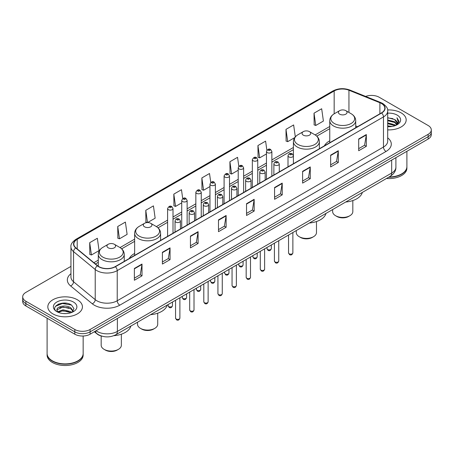 <?xml version="1.0" encoding="UTF-8"?>
<svg xmlns="http://www.w3.org/2000/svg" width="454" height="454" viewBox="0 0 454 454"><rect width="100%" height="100%" fill="white"/><g stroke="black" fill="none" stroke-linecap="round" stroke-linejoin="round"><path stroke-width="0.68" d="M134.639 253.457A19.108 11.032 0 0 0 129.259 258.496M329.757 140.808A19.108 11.032 0 0 0 324.377 145.847M102.218 336.238A10.817 6.242 180 0 1 97.06 333.951L94.37 331.738M66.568 303.249A14.42 8.325 0 0 0 58.129 304.254M70.943 266.379L25.867 292.404A10.817 6.242 0 0 0 22.7 296.82L22.7 301.53A10.817 6.242 0 0 0 25.867 305.945L74.814 334.201A10.817 6.242 0 0 0 90.108 334.201L428.133 139.043A10.817 6.242 0 0 0 431.3 134.628L431.3 132.273A10.817 6.242 0 0 1 428.133 136.688A10.817 6.242 0 0 0 431.3 132.273L431.3 129.918A10.817 6.242 0 0 0 428.133 125.503L379.186 97.247A10.817 6.242 0 0 0 365.646 96.424M22.7 296.82A10.817 6.242 0 0 0 25.867 301.235L74.814 329.49A10.817 6.242 0 0 0 90.108 329.49L90.108 331.846L428.133 136.688L90.108 331.846A10.817 6.242 0 0 1 74.814 331.846A10.817 6.242 0 0 0 90.108 331.846L90.108 334.201M25.867 301.235L25.867 303.59L74.814 331.846L25.867 303.59A10.817 6.242 0 0 1 22.7 299.175A10.817 6.242 0 0 0 25.867 303.59L25.867 305.945M401.109 112.847A17.303 9.988 0 0 0 387.614 109.947A17.303 9.988 0 0 1 401.109 112.847A17.303 9.988 0 0 1 406.177 119.913A17.303 9.988 0 0 0 401.109 112.847M77.362 299.759A17.303 9.988 0 0 0 58.504 297.597A17.303 9.988 0 0 0 47.823 306.825A17.303 9.988 0 0 0 52.891 313.89A17.303 9.988 0 0 0 71.749 316.058A17.303 9.988 0 0 0 82.429 306.825A17.303 9.988 0 0 0 77.362 299.759A17.303 9.988 0 0 0 58.504 297.597A17.303 9.988 0 0 0 47.823 306.825A17.303 9.988 0 0 0 52.891 313.89A17.303 9.988 0 0 0 71.749 316.058A17.303 9.988 0 0 0 82.429 306.825A17.303 9.988 0 0 0 77.362 299.759M381.428 103.484A11.537 6.662 180 0 1 384.81 108.194A11.537 6.662 180 0 1 381.428 112.904L115.191 266.617A11.537 6.662 180 0 1 97.582 265.726L75.914 247.861A11.537 6.662 180 0 1 73.832 244.042A11.537 6.662 180 0 1 77.208 239.332L334.167 90.976A11.537 6.662 180 0 1 348.944 90.227L379.89 102.74A11.537 6.662 180 0 1 381.428 103.484M381.632 103.37A11.827 6.827 0 0 0 380.055 102.604L349.109 90.091A11.827 6.827 0 0 0 333.968 90.857L77.004 239.213A11.827 6.827 0 0 0 75.682 247.958L97.349 265.823A11.827 6.827 0 0 0 115.395 266.736L381.632 113.023A11.827 6.827 0 0 0 381.632 103.37M134.361 268.473L134.361 280.249L142.011 275.828L142.011 264.058L134.361 268.473M134.361 278.154L140.252 274.755L141.977 264.449A2.883 1.663 -120 0 0 142.011 264.058M140.201 274.784L142.011 275.828M162.401 252.282L162.401 264.058L170.051 259.643L170.051 247.867L162.401 252.282M162.401 261.969L168.292 258.564L170.017 248.259A2.883 1.663 -120 0 0 170.051 247.867M168.241 258.598L170.051 259.643M190.442 236.091L190.442 247.867L198.092 243.452L198.092 231.676L190.442 236.091M190.442 245.779L196.332 242.379L198.063 232.068A2.883 1.663 -120 0 0 198.092 231.676M196.281 242.408L198.092 243.452M218.488 219.901L218.488 231.676L226.132 227.261L226.132 215.485L218.488 219.901M218.488 229.588L224.378 226.188L226.103 215.877A2.883 1.663 -120 0 0 226.132 215.485M224.321 226.217L226.132 227.261M358.694 138.958L358.694 150.728L366.338 146.313L366.338 134.543L358.694 138.958M358.694 148.64L364.585 145.24L366.31 134.929A2.883 1.663 -120 0 0 366.338 134.543M364.528 145.269L366.338 146.313M330.648 155.143L330.648 166.919L338.298 162.504L338.298 150.728L330.648 155.143M330.648 164.83L336.539 161.431L338.27 151.12A2.883 1.663 -120 0 0 338.298 150.728M336.488 161.459L338.298 162.504M302.608 171.334L302.608 183.11L310.258 178.694L310.258 166.919L302.608 171.334M302.608 181.021L308.499 177.622L310.224 167.31A2.883 1.663 -120 0 0 310.258 166.919M308.448 177.65L310.258 178.694M274.568 187.525L274.568 199.3L282.218 194.885L282.218 183.11L274.568 187.525M274.568 197.212L280.459 193.807L282.184 183.501A2.883 1.663 -120 0 0 282.218 183.11M280.407 193.841L282.218 194.885M246.528 203.715L246.528 215.485L254.172 211.07L254.172 199.3L246.528 203.715M246.528 213.397L252.418 209.998L254.144 199.692A2.883 1.663 -120 0 0 254.172 199.3M252.367 210.026L254.172 211.07M387.693 129.878A17.303 9.988 0 0 0 406.177 119.913A17.303 9.988 0 0 1 387.693 129.878M90.108 329.49L428.133 134.333A10.817 6.242 0 0 0 431.3 129.918M147.601 222.556L155.154 218.192L153.429 205.889L145.785 210.31L145.904 222.012M117.739 226.495L119.47 238.798L127.114 234.383L125.389 222.08L117.739 226.495L117.864 238.202M89.699 242.686L91.424 254.989L99.074 250.574L97.349 238.271L89.699 242.686L89.824 254.388M238.815 166.317L237.556 157.322L229.906 161.738L230.03 173.439M266.873 150.234L265.596 141.132L257.946 145.547L258.071 157.254M295.31 136.858L293.636 124.946L285.986 129.362L286.111 141.063M314.032 113.171L315.757 125.474L323.401 121.059L321.676 108.756L314.032 113.171L314.151 124.873M182.718 198.597L181.469 189.704L173.825 194.119L173.944 205.821M210.764 182.44L209.51 173.513L201.865 177.928L201.99 189.63M201.865 177.928L203.591 190.232L209.969 186.549M203.591 190.232L201.865 189.585M229.906 161.738L231.631 174.041L238.214 170.239M231.631 174.041L229.906 173.394M257.946 145.547L259.671 157.85L266.458 153.934M259.671 157.85L257.946 157.209M285.986 129.362L287.717 141.659L294.708 137.624M287.717 141.659L285.986 141.018M315.757 125.474L314.032 124.827M173.825 194.119L175.55 206.422L181.725 202.853M175.55 206.422L173.825 205.776M147.374 222.562L145.785 221.966M145.785 210.31L147.499 222.556M119.47 238.798L117.739 238.151M91.424 254.989L89.699 254.342M389.095 176.975A18.024 10.408 0 0 0 401.62 173.927A18.024 10.408 0 0 0 406.897 166.567L406.897 151.301M389.021 177.015A17.848 10.3 0 0 0 401.495 174.001A17.848 10.3 0 0 0 401.557 173.961M388.584 177.264A18.024 10.408 0 0 0 406.897 166.862A18.024 10.408 0 0 0 406.897 166.714M386.45 178.496A18.024 10.408 0 0 0 406.897 168.184L406.897 166.862M387.693 125.854L392.063 126.445M387.693 126.592L389.702 126.683M387.693 122.909L394.639 124.68L395.633 125.463M387.693 123.647L395.031 125.69M387.693 119.97L394.639 121.734L396.745 124.078M387.693 120.702L394.639 122.472L396.552 124.43M395.678 125.446A8.149 4.705 0 0 0 397.023 122.852A8.149 4.705 0 0 0 394.639 119.527L397.017 123.034M387.693 126.666A11.753 6.787 0 0 0 397.188 124.708A11.753 6.787 0 0 0 397.188 115.112A11.753 6.787 0 0 0 387.693 113.16M394.639 119.527L387.693 117.722M396.473 125.088L398.896 121.99L398.975 121.263L396.955 117.762L398.135 121.678L395.809 125.389M396.955 117.762L398.97 121.405M387.693 117.927L392.903 118.625M387.693 120.866L392.659 121.496M387.693 123.811L392.659 124.436M332.64 209.566L332.64 211.604A10.096 5.828 0 0 0 335.597 215.724L336.868 216.462A8.291 4.79 0 0 0 348.598 216.462L349.869 215.724A10.096 5.828 0 0 0 352.826 211.604L352.826 200.554M336.868 216.462L335.597 215.724A10.096 5.828 0 0 0 349.869 215.724M339.677 114.17A4.324 2.497 0 0 0 345.795 114.17A4.324 2.497 0 0 0 345.795 110.64L351.163 113.738A11.923 6.884 0 0 1 351.163 123.477A11.923 6.884 0 0 1 334.303 123.477A11.923 6.884 0 0 1 334.303 113.738C331.369 115.486 329.854 117.802 329.757 120.69A12.979 7.491 0 0 0 333.559 125.985A12.979 7.491 0 0 0 347.702 127.614A12.979 7.491 0 0 0 355.715 120.69C355.618 117.802 354.103 115.486 351.163 113.738L345.795 110.64A4.324 2.497 0 0 0 339.677 110.64A4.324 2.497 0 0 0 339.677 114.17M345.71 202.024A19.828 11.446 0 0 0 362.337 192.422M296.286 230.553L296.286 232.59A10.096 5.828 0 0 0 299.243 236.71L300.52 237.448A8.291 4.79 0 0 0 312.244 237.448L313.521 236.71A10.096 5.828 0 0 0 316.478 232.59L316.478 221.546M300.52 237.448L299.243 236.71A10.096 5.828 0 0 0 313.521 236.71M303.323 135.156A4.324 2.497 0 0 0 309.441 135.156A4.324 2.497 0 0 0 309.441 131.626L314.815 134.725A11.923 6.884 0 0 1 314.815 144.463A11.923 6.884 0 0 1 297.955 144.463A11.923 6.884 0 0 1 297.949 134.725C295.015 136.472 293.5 138.788 293.403 141.676A12.979 7.491 0 0 0 297.205 146.977A12.979 7.491 0 0 0 311.348 148.6A12.979 7.491 0 0 0 319.361 141.676C319.264 138.788 317.749 136.472 314.815 134.725L309.441 131.626A4.324 2.497 0 0 0 303.323 131.626A4.324 2.497 0 0 0 303.323 135.156M309.356 223.01A19.828 11.446 0 0 0 325.983 213.408M137.522 322.215L137.522 324.252A10.096 5.828 0 0 0 140.479 328.373L141.756 329.11A8.291 4.79 0 0 0 153.48 329.11L154.757 328.373A10.096 5.828 0 0 0 157.714 324.252L157.714 313.209M141.756 329.11L140.479 328.373A10.096 5.828 0 0 0 154.757 328.373M144.559 226.818A4.324 2.497 0 0 0 150.677 226.818A4.324 2.497 0 0 0 150.677 223.289L156.045 226.387A11.923 6.884 0 0 1 156.051 226.387A11.923 6.884 0 0 1 156.045 236.125A11.923 6.884 0 0 1 139.185 236.125A11.923 6.884 0 0 1 139.185 226.387C136.251 228.135 134.736 230.45 134.639 233.339A12.979 7.491 0 0 0 138.442 238.634A12.979 7.491 0 0 0 152.584 240.262A12.979 7.491 0 0 0 160.597 233.339C160.5 230.45 158.985 228.135 156.051 226.387L150.677 223.289A4.324 2.497 0 0 0 144.559 223.289A4.324 2.497 0 0 0 144.559 226.818M150.592 314.673A19.828 11.446 0 0 0 167.22 305.071M101.174 335.983L101.174 345.239A10.096 5.828 0 0 0 104.131 349.359L105.402 350.096A8.291 4.79 0 0 0 117.132 350.096L118.403 349.359A10.096 5.828 0 0 0 121.36 345.239L121.36 334.195M105.402 350.096L104.131 349.359A10.096 5.828 0 0 0 118.403 349.359M108.205 247.805A4.324 2.497 0 0 0 114.323 247.81A4.324 2.497 0 0 0 114.323 244.275L119.697 247.379A11.923 6.884 0 0 1 119.697 257.112A11.923 6.884 0 0 1 102.837 257.112A11.923 6.884 0 0 1 102.837 247.379C99.897 249.121 98.382 251.437 98.285 254.325A12.979 7.491 0 0 0 102.088 259.626A12.979 7.491 0 0 0 116.235 261.249A12.979 7.491 0 0 0 124.243 254.325C124.146 251.437 122.631 249.121 119.697 247.379L114.323 244.275A4.324 2.497 0 0 0 108.205 244.275A4.324 2.497 0 0 0 108.205 247.805M113.823 335.693A19.828 11.446 0 0 0 130.871 326.057M77.81 360.879A17.848 10.3 0 0 1 77.742 360.913A17.848 10.3 0 0 1 52.505 360.913L52.38 360.839A18.024 10.408 0 0 0 77.872 360.839A18.024 10.408 0 0 0 83.15 353.484L83.15 336.017M47.102 353.626A18.024 10.408 0 0 0 47.102 353.774A18.024 10.408 0 0 0 52.38 361.134A18.024 10.408 0 0 0 72.021 363.393A18.024 10.408 0 0 0 83.15 353.774A18.024 10.408 0 0 0 83.15 353.626M47.102 353.774L47.102 355.102A18.024 10.408 0 0 0 52.38 362.462A18.024 10.408 0 0 0 72.021 364.715A18.024 10.408 0 0 0 83.15 355.102L83.15 353.774M63.157 313.515L65.904 313.595M57.766 311.79L63.015 309.787L70.886 311.631L71.84 312.397M58.248 312.295L63.015 310.723L71.062 312.681M57.851 312.159L57.005 310.184A8.149 4.705 0 0 0 58.322 312.363M73.23 311.126L70.886 307.891C65.995 304.242 55.933 306.495 57.005 310.184L56.977 309.821M57.028 310.298L57.255 309.69L63.015 306.983L70.886 308.828L73.043 311.37M72.118 312.278L73.962 308.663L71.63 305.156C63.384 299.226 48.726 307.04 57.193 311.83L57.613 312.085M73.44 302.029A11.753 6.787 0 0 0 56.812 302.029A11.753 6.787 0 0 0 56.812 311.626A11.753 6.787 0 0 0 73.44 311.626A11.753 6.787 0 0 0 73.44 302.029M47.102 318.203L47.102 353.484A18.024 10.408 0 0 0 52.38 360.839L52.505 360.913M55.473 306.331L62.374 303.499L71.471 305.048M59.786 307.71L62.374 307.239L68.872 307.795M59.786 311.45L62.374 310.979L68.872 311.535M96.021 330.784A14.42 8.325 0 0 0 96.991 331.403A14.42 8.325 0 0 0 117.382 331.403L391.677 173.042A14.42 8.325 0 0 0 395.905 167.157C396.007 170.732 394.1 173.797 390.185 176.345L115.889 334.706A7.213 4.165 60 0 0 117.382 331.403L117.382 318.453M391.677 160.092L391.677 173.042A7.213 4.165 60 0 1 390.185 176.345M95.436 331.125A7.213 4.824 129.5 0 0 96.696 333.469L94.506 331.664M428.133 139.043L428.133 134.333M74.814 334.201L74.814 329.49M387.693 137.863A18.024 10.408 180 0 1 386.019 151.466L119.782 305.179A3.604 2.083 60 0 1 117.228 300.764L383.471 147.051A14.42 8.325 0 0 0 387.693 141.166L387.693 111.02A14.42 8.325 180 0 1 383.471 116.911A3.604 2.083 -120 0 0 381.632 113.023M119.782 305.179A18.024 10.408 180 0 1 94.29 305.179A18.024 10.408 180 0 1 92.27 303.788L70.597 285.924A18.024 10.408 180 0 1 70.943 273.705M96.838 300.764A14.42 8.325 0 0 0 117.228 300.764L117.228 270.618A14.42 8.325 180 0 1 95.221 269.506L73.554 251.641A14.42 8.325 180 0 1 70.943 246.868L70.943 277.008A14.42 8.325 0 0 0 73.554 281.781L95.221 299.651A14.42 8.325 0 0 0 96.838 300.764M387.693 111.02C388.176 108.767 386.519 106.259 382.722 103.484L380.827 102.564A3.604 1.691 112 0 0 380.055 102.604M380.827 102.564L349.881 90.051C343.911 87.94 338.241 88.246 332.878 90.976A3.604 2.083 60 0 1 333.968 90.857M77.004 239.213A3.604 2.083 -120 0 0 75.914 239.326C72.175 242.016 70.518 244.53 70.943 246.868M75.682 247.958A3.604 2.412 129.5 0 0 73.554 251.641L73.554 281.781A3.604 2.412 -50.5 0 1 70.597 285.924M349.881 90.051A3.604 1.691 112 0 0 349.109 90.091M97.349 265.823A3.604 2.412 129.5 0 0 95.221 269.506L95.221 299.651A3.604 2.412 -50.5 0 1 92.27 303.788M115.395 266.736A3.604 2.083 60 0 1 117.228 270.618L383.471 116.911L383.471 147.051A3.604 2.083 60 0 0 386.019 151.466M77.208 239.332L77.208 248.928M379.89 102.74L379.89 113.795M348.944 90.227L348.944 112.456M357.565 126.683L355.715 125.934M334.167 90.976L334.167 113.818M329.757 126.49L315.144 134.929M293.403 147.476L271.867 159.91M266.458 163.037L257.747 168.065M252.339 171.186L243.622 176.22M238.214 179.341L229.503 184.375M224.094 187.496L215.378 192.524M209.969 195.651L201.253 200.679M195.844 203.801L187.133 208.834M181.725 211.956L173.008 216.989M167.6 220.111L156.38 226.586M134.639 239.139L120.032 247.578M98.285 260.131L93.882 262.673M246.528 204.084L254.144 199.692M274.568 187.899L282.184 183.501M302.608 171.708L310.224 167.31M330.648 155.518L338.27 151.12M358.694 139.327L366.31 134.929M218.488 220.275L226.103 215.877M190.442 236.466L198.063 232.068M162.401 252.657L170.017 248.259M134.361 268.842L141.977 264.449M292.87 252.918C292.155 254.859 291.048 255.432 289.55 254.626L288.54 252.918A2.162 1.249 0 0 0 289.175 253.797A2.162 1.249 0 0 0 291.53 254.07A2.162 1.249 0 0 0 292.87 252.918L292.87 232.527M288.795 156.88A2.701 1.561 180 0 1 288.001 155.779C288.693 153.56 290.106 152.919 292.245 153.849L293.409 155.779A2.701 1.561 180 0 1 291.74 157.22A2.701 1.561 180 0 1 288.795 156.88M291.343 153.94A0.902 0.522 0 0 0 290.066 153.94A0.902 0.522 0 0 0 290.066 154.672A0.902 0.522 0 0 0 291.343 154.672A0.902 0.522 0 0 0 291.343 153.94M278.745 261.067C278.035 263.014 276.929 263.587 275.425 262.775L274.42 261.067A2.162 1.249 0 0 0 275.05 261.952A2.162 1.249 0 0 0 277.411 262.225A2.162 1.249 0 0 0 278.745 261.067L278.745 240.682M274.67 165.035A2.701 1.561 180 0 1 273.875 163.934C274.568 161.715 275.981 161.068 278.12 162.004L279.284 163.934A2.701 1.561 180 0 1 277.615 165.375A2.701 1.561 180 0 1 274.67 165.035M277.218 162.089A0.902 0.522 0 0 0 275.947 162.089A0.902 0.522 0 0 0 275.947 162.827A0.902 0.522 0 0 0 277.218 162.827A0.902 0.522 0 0 0 277.218 162.089M264.625 269.222C263.91 271.169 262.804 271.736 261.305 270.93L260.295 269.222A2.162 1.249 0 0 0 260.931 270.107A2.162 1.249 0 0 0 263.286 270.38A2.162 1.249 0 0 0 264.625 269.222L264.625 248.837M260.545 173.19A2.701 1.561 180 0 1 259.756 172.083C260.448 169.864 261.862 169.223 263.995 170.154L265.164 172.083A2.701 1.561 180 0 1 263.496 173.524A2.701 1.561 180 0 1 260.545 173.19M263.099 170.244A0.902 0.522 0 0 0 261.822 170.244A0.902 0.522 0 0 0 261.822 170.982A0.902 0.522 0 0 0 263.099 170.982A0.902 0.522 0 0 0 263.099 170.244M250.5 277.377C249.785 279.324 248.678 279.891 247.18 279.085L246.176 277.377A2.162 1.249 0 0 0 246.806 278.262A2.162 1.249 0 0 0 249.167 278.529A2.162 1.249 0 0 0 250.5 277.377L250.5 256.992M246.426 181.345A2.701 1.561 180 0 1 245.631 180.238C246.323 178.019 247.736 177.378 249.876 178.308L251.039 180.238A2.701 1.561 180 0 1 249.371 181.679A2.701 1.561 180 0 1 246.426 181.345M248.974 178.399A0.902 0.522 0 0 0 247.697 178.399A0.902 0.522 0 0 0 247.697 179.137A0.902 0.522 0 0 0 248.974 179.137A0.902 0.522 0 0 0 248.974 178.399M236.375 285.532C235.666 287.478 234.559 288.046 233.055 287.24L232.051 285.532A2.162 1.249 0 0 0 232.686 286.412A2.162 1.249 0 0 0 235.041 286.684A2.162 1.249 0 0 0 236.375 285.532L236.375 265.142M232.3 189.494A2.701 1.561 180 0 1 231.512 188.393C232.204 186.174 233.617 185.533 235.751 186.463L236.92 188.393A2.701 1.561 180 0 1 235.251 189.834A2.701 1.561 180 0 1 232.3 189.494M234.854 186.554A0.902 0.522 0 0 0 233.577 186.554A0.902 0.522 0 0 0 233.577 187.286A0.902 0.522 0 0 0 234.854 187.286A0.902 0.522 0 0 0 234.854 186.554M222.256 293.681C221.541 295.628 220.434 296.201 218.936 295.389L217.931 293.681A2.162 1.249 0 0 0 218.561 294.567A2.162 1.249 0 0 0 220.922 294.839A2.162 1.249 0 0 0 222.256 293.681L222.256 273.297M218.181 197.649A2.701 1.561 180 0 1 217.387 196.548C218.079 194.329 219.492 193.682 221.631 194.618L222.795 196.548A2.701 1.561 180 0 1 221.126 197.989A2.701 1.561 180 0 1 218.181 197.649M220.729 194.704A0.902 0.522 0 0 0 219.452 194.704A0.902 0.522 0 0 0 219.452 195.441A0.902 0.522 0 0 0 220.729 195.441A0.902 0.522 0 0 0 220.729 194.704M208.131 301.836C207.421 303.783 206.315 304.35 204.811 303.544L203.806 301.836A2.162 1.249 0 0 0 204.442 302.722A2.162 1.249 0 0 0 206.797 302.994A2.162 1.249 0 0 0 208.131 301.836L208.131 281.452M204.056 205.804A2.701 1.561 180 0 1 203.267 204.697C203.954 202.478 205.373 201.837 207.506 202.768L208.675 204.697A2.701 1.561 180 0 1 207.001 206.139A2.701 1.561 180 0 1 204.056 205.804M206.604 202.859A0.902 0.522 0 0 0 205.333 202.859A0.902 0.522 0 0 0 205.333 203.596A0.902 0.522 0 0 0 206.604 203.596A0.902 0.522 0 0 0 206.604 202.859M194.011 309.991C193.296 311.938 192.19 312.505 190.691 311.699L189.681 309.991A2.162 1.249 0 0 0 190.317 310.876A2.162 1.249 0 0 0 192.672 311.143A2.162 1.249 0 0 0 194.011 309.991L194.011 289.607M189.937 213.959A2.701 1.561 180 0 1 189.142 212.852C189.834 210.633 191.248 209.992 193.387 210.923L194.55 212.852A2.701 1.561 180 0 1 192.882 214.294A2.701 1.561 180 0 1 189.937 213.959M192.485 211.014A0.902 0.522 0 0 0 191.208 211.014A0.902 0.522 0 0 0 191.208 211.751A0.902 0.522 0 0 0 192.485 211.751A0.902 0.522 0 0 0 192.485 211.014M179.886 318.146C179.177 320.093 178.07 320.66 176.566 319.854L175.562 318.146A2.162 1.249 0 0 0 176.192 319.026A2.162 1.249 0 0 0 178.553 319.298A2.162 1.249 0 0 0 179.886 318.146L179.886 297.756M175.811 222.108A2.701 1.561 180 0 1 175.023 221.007C175.709 218.788 177.122 218.147 179.262 219.078L180.425 221.007A2.701 1.561 180 0 1 178.757 222.449A2.701 1.561 180 0 1 175.811 222.108M178.36 219.168A0.902 0.522 0 0 0 177.088 219.168A0.902 0.522 0 0 0 177.088 219.901A0.902 0.522 0 0 0 178.36 219.901A0.902 0.522 0 0 0 178.36 219.168M267.633 249.518A2.162 1.249 0 0 0 269.994 249.785A2.162 1.249 0 0 0 271.327 248.633C270.612 250.58 269.506 251.147 268.008 250.341L267.003 248.633A2.162 1.249 0 0 0 267.633 249.518M271.867 176.163L271.867 151.494A2.701 1.561 180 0 1 270.198 152.936A2.701 1.561 180 0 1 267.253 152.601A2.701 1.561 180 0 1 266.458 151.494L266.458 179.285M268.524 150.393A0.902 0.522 0 0 0 269.801 150.393A0.902 0.522 0 0 0 269.801 149.655A0.902 0.522 0 0 0 268.524 149.655A0.902 0.522 0 0 0 268.524 150.393M253.514 257.668A2.162 1.249 0 0 0 255.869 257.94A2.162 1.249 0 0 0 257.202 256.788C256.493 258.735 255.386 259.302 253.882 258.496L252.878 256.788A2.162 1.249 0 0 0 253.514 257.668M257.747 184.313L257.747 159.649A2.701 1.561 180 0 1 256.079 161.091A2.701 1.561 180 0 1 253.128 160.75A2.701 1.561 180 0 1 252.339 159.649L252.339 187.434M254.405 158.542A0.902 0.522 0 0 0 255.676 158.542A0.902 0.522 0 0 0 255.676 157.81A0.902 0.522 0 0 0 254.405 157.81A0.902 0.522 0 0 0 254.405 158.542M239.389 265.823A2.162 1.249 0 0 0 241.744 266.095A2.162 1.249 0 0 0 243.083 264.943C242.368 266.884 241.261 267.457 239.763 266.651L238.753 264.943A2.162 1.249 0 0 0 239.389 265.823M243.622 192.468L243.622 167.804A2.701 1.561 180 0 1 241.954 169.246A2.701 1.561 180 0 1 239.008 168.905A2.701 1.561 180 0 1 238.214 167.804L238.214 195.589M240.279 166.697A0.902 0.522 0 0 0 241.556 166.697A0.902 0.522 0 0 0 241.556 165.96A0.902 0.522 0 0 0 240.279 165.96A0.902 0.522 0 0 0 240.279 166.697M225.269 273.978A2.162 1.249 0 0 0 227.624 274.25A2.162 1.249 0 0 0 228.958 273.092C228.249 275.039 227.142 275.606 225.638 274.801L224.634 273.092A2.162 1.249 0 0 0 225.269 273.978M229.503 200.623L229.503 175.953A2.701 1.561 180 0 1 227.829 177.401A2.701 1.561 180 0 1 224.883 177.06A2.701 1.561 180 0 1 224.094 175.953L224.094 203.744M226.16 174.852A0.902 0.522 0 0 0 227.431 174.852A0.902 0.522 0 0 0 227.431 174.115A0.902 0.522 0 0 0 226.16 174.115A0.902 0.522 0 0 0 226.16 174.852M211.144 282.133A2.162 1.249 0 0 0 213.499 282.399A2.162 1.249 0 0 0 214.838 281.247C214.123 283.194 213.017 283.761 211.519 282.956L210.508 281.247A2.162 1.249 0 0 0 211.144 282.133M215.378 208.778L215.378 184.108A2.701 1.561 180 0 1 213.709 185.55A2.701 1.561 180 0 1 210.764 185.215A2.701 1.561 180 0 1 209.969 184.108L209.969 211.899M212.035 183.007A0.902 0.522 0 0 0 213.312 183.007A0.902 0.522 0 0 0 213.312 182.27A0.902 0.522 0 0 0 212.035 182.27A0.902 0.522 0 0 0 212.035 183.007M197.019 290.282A2.162 1.249 0 0 0 199.38 290.554A2.162 1.249 0 0 0 200.713 289.402C200.004 291.349 198.897 291.916 197.394 291.11L196.389 289.402A2.162 1.249 0 0 0 197.019 290.282M201.253 216.927L201.253 192.263A2.701 1.561 180 0 1 199.584 193.705A2.701 1.561 180 0 1 196.639 193.364A2.701 1.561 180 0 1 195.844 192.263L195.844 220.048M197.916 191.157A0.902 0.522 0 0 0 199.187 191.157A0.902 0.522 0 0 0 199.187 190.425A0.902 0.522 0 0 0 197.916 190.425A0.902 0.522 0 0 0 197.916 191.157M182.9 298.437A2.162 1.249 0 0 0 185.255 298.709A2.162 1.249 0 0 0 186.594 297.557C185.879 299.498 184.772 300.071 183.274 299.265L182.264 297.557A2.162 1.249 0 0 0 182.9 298.437M187.133 225.082L187.133 200.418A2.701 1.561 180 0 1 185.465 201.86A2.701 1.561 180 0 1 182.514 201.519A2.701 1.561 180 0 1 181.725 200.418L181.725 228.203M183.791 199.312A0.902 0.522 0 0 0 185.067 199.312A0.902 0.522 0 0 0 185.067 198.574A0.902 0.522 0 0 0 183.791 198.574A0.902 0.522 0 0 0 183.791 199.312M168.774 306.592A2.162 1.249 0 0 0 171.135 306.864A2.162 1.249 0 0 0 172.469 305.707C171.754 307.653 170.647 308.221 169.149 307.415L168.145 305.707A2.162 1.249 0 0 0 168.774 306.592M173.008 233.237L173.008 208.568A2.701 1.561 180 0 1 171.34 210.015A2.701 1.561 180 0 1 168.394 209.674A2.701 1.561 180 0 1 167.6 208.568L167.6 236.358M169.671 207.467A0.902 0.522 0 0 0 170.942 207.467A0.902 0.522 0 0 0 170.942 206.729A0.902 0.522 0 0 0 169.671 206.729A0.902 0.522 0 0 0 169.671 207.467M115.889 334.706C110.089 337.623 104.284 337.623 98.484 334.706L96.696 333.469M395.905 167.157L395.905 157.651M332.878 90.976L75.914 239.326M329.757 128.686L316.79 136.172M293.403 149.672L271.867 162.106M266.458 165.228L257.747 170.261M252.339 173.383L243.622 178.416M238.214 181.538L229.503 186.566M224.094 189.693L215.378 194.721M209.969 197.842L201.253 202.876M195.844 205.997L187.133 211.031M181.725 214.152L173.008 219.186M167.6 222.307L158.026 227.834M134.639 241.335L121.672 248.82M98.285 262.321L95.448 263.961M355.715 127.756L355.715 120.69M329.757 142.738L329.757 120.69M339.677 110.64L334.303 113.738M319.361 148.742L319.361 141.676M293.403 155.637L293.403 141.676M303.323 131.626L297.949 134.725M160.597 240.404L160.597 233.339M134.639 255.386L134.639 233.339M144.559 223.289L139.185 226.387M124.243 261.391L124.243 254.325M98.285 266.248L98.285 254.325M108.205 244.275L102.837 247.379M288.54 252.918L288.54 235.024M288.001 166.845L288.001 155.779M293.409 163.724L293.409 155.779M274.42 261.067L274.42 243.179M273.875 175L273.875 163.934M279.284 171.879L279.284 163.934M260.295 269.222L260.295 251.334M259.756 183.155L259.756 172.083M265.164 180.034L265.164 172.083M246.176 277.377L246.176 259.489M245.631 191.304L245.631 180.238M251.039 188.183L251.039 180.238M232.051 285.532L232.051 267.639M231.512 199.459L231.512 188.393M236.92 196.338L236.92 188.393M217.931 293.681L217.931 275.794M217.387 207.614L217.387 196.548M222.795 204.493L222.795 196.548M203.806 301.836L203.806 283.949M203.267 215.769L203.267 204.697M208.675 212.648L208.675 204.697M189.681 309.991L189.681 292.104M189.142 223.924L189.142 212.852M194.55 220.797L194.55 212.852M175.562 318.146L175.562 300.253M175.023 232.073L175.023 221.007M180.425 228.952L180.425 221.007M271.327 248.633L271.327 244.967M271.867 151.494L270.703 149.565C269.131 148.435 267.718 149.077 266.458 151.494M267.003 248.633L267.003 247.464M257.202 256.788L257.202 253.116M257.747 159.649L256.578 157.72C255.012 156.585 253.599 157.232 252.339 159.649M252.878 256.788L252.878 255.619M243.083 264.943L243.083 261.271M243.622 167.804L242.459 165.875C240.887 164.74 239.474 165.381 238.214 167.804M238.753 264.943L238.753 263.768M228.958 273.092L228.958 269.426M229.503 175.953L228.334 174.024C226.767 172.895 225.354 173.536 224.094 175.953M224.634 273.092L224.634 271.923M214.838 281.247L214.838 277.581M215.378 184.108L214.214 182.179C212.642 181.05 211.229 181.691 209.969 184.108M210.508 281.247L210.508 280.078M200.713 289.402L200.713 285.731M201.253 192.263L200.089 190.334C198.523 189.199 197.104 189.846 195.844 192.263M196.389 289.402L196.389 288.233M186.594 297.557L186.594 293.886M187.133 200.418L185.964 198.489C184.398 197.354 182.985 198.001 181.725 200.418M182.264 297.557L182.264 296.383M172.469 305.707L172.469 302.041M173.008 208.568L171.845 206.644C170.278 205.509 168.86 206.15 167.6 208.568M168.145 305.707L168.145 304.538"/></g></svg>
